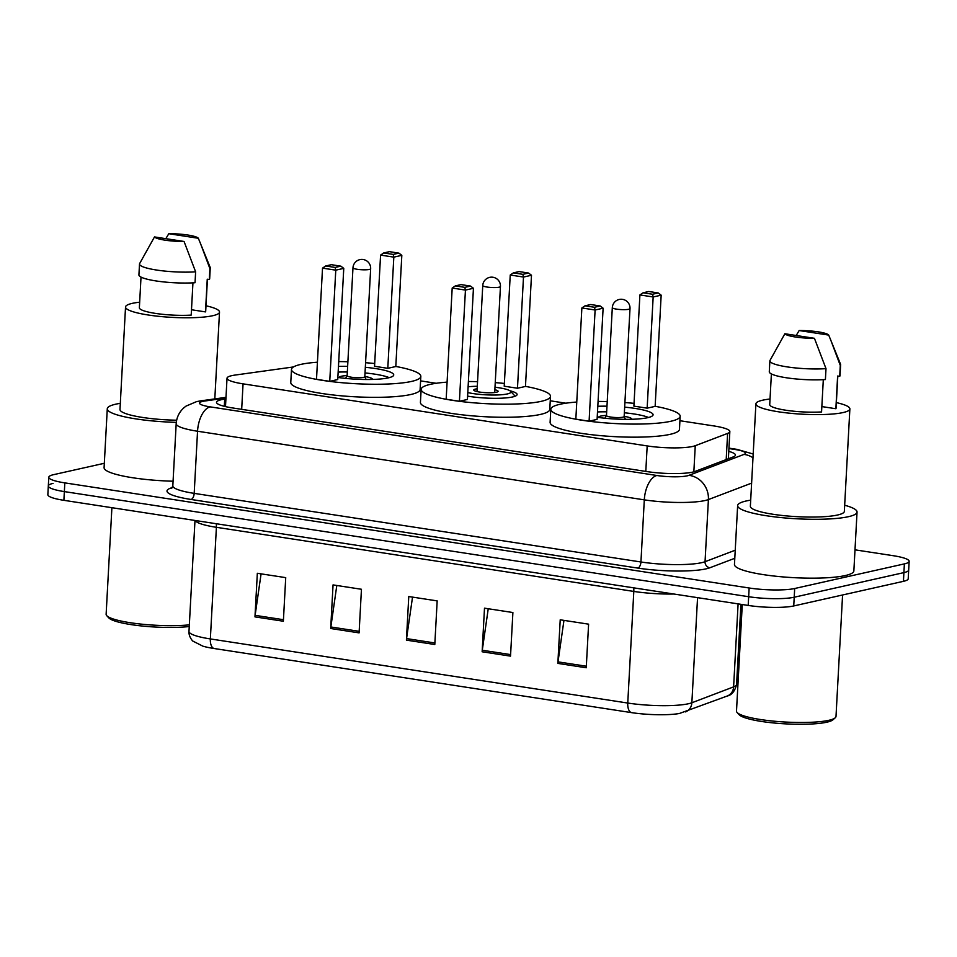 <?xml version="1.0" encoding="UTF-8"?>
<svg xmlns="http://www.w3.org/2000/svg" width="957" height="957" viewBox="0 0 957 957"><rect width="100%" height="100%" fill="white"/><g stroke="black" fill="none" stroke-linecap="round" stroke-linejoin="round"><path stroke-width="1.44" d="M293.476 366.95L235.207 375.048A33.22 5.539 3.1 0 0 231.797 375.646A33.22 5.539 3.1 0 0 227.024 378.206A33.22 5.539 3.1 0 0 243.054 383.853L647.183 445.926A33.22 5.539 3.1 0 0 695.261 445.711L727.619 433.401A33.22 5.539 3.1 0 0 729.844 431.571A33.22 5.539 3.1 0 0 713.814 425.925L679.925 420.721M565.874 403.208L550.251 400.804M436.201 383.29L420.578 380.886M225.9 398.949L224.692 399.117A33.22 5.539 3.1 0 0 221.282 399.727A33.22 5.539 3.1 0 0 216.509 402.287A33.22 5.539 3.1 0 0 232.539 407.933L647.099 471.61A33.22 5.539 3.1 0 0 695.177 471.394L733.194 456.932A33.22 5.539 3.1 0 0 735.431 455.101A33.22 5.539 3.1 0 0 728.767 451.369M854.996 549.832L893.12 555.682A33.22 5.539 -176.9 0 1 909.15 561.328A33.22 5.539 -176.9 0 1 904.377 563.888L794.681 588.507A33.22 5.539 -176.9 0 1 749.14 587.993L64.825 482.878A33.22 5.539 -176.9 0 1 48.795 477.244A33.22 5.539 -176.9 0 1 53.568 474.672L104.325 463.284M909.15 561.328L908.683 570.049A33.22 5.539 -176.9 0 1 903.91 572.609L794.202 597.228A33.22 5.539 -176.9 0 1 748.673 596.713L64.346 491.599A33.22 5.539 -176.9 0 1 48.317 485.953A33.22 5.539 -176.9 0 1 53.09 483.393M48.317 485.953L47.85 494.673A33.22 5.539 -176.9 0 0 63.88 500.32L748.195 605.434A33.22 5.539 -176.9 0 0 793.736 605.948L903.432 581.33A33.22 5.539 -176.9 0 0 908.205 578.77L908.683 570.049A33.22 5.539 -176.9 0 1 903.91 572.609L794.202 597.228A33.22 5.539 -176.9 0 1 748.673 596.713L64.346 491.599A33.22 5.539 -176.9 0 1 48.317 485.953L48.795 477.244M586.246 667.759L588.603 624.167L560.216 619.801L557.847 663.404L586.246 667.759M563.96 620.375L558.003 661.873A8.852 4.45 98.7 0 0 557.847 663.404M510.524 656.131L512.892 612.528L484.493 608.173L482.137 651.777L510.524 656.131M488.237 608.748L482.28 650.246A8.852 4.45 98.7 0 0 482.137 651.777M283.368 621.237L285.724 577.633L257.337 573.279L254.969 616.882L283.368 621.237M261.082 573.853L255.124 615.351A8.852 4.45 98.7 0 0 254.969 616.882M359.09 632.876L361.447 589.273L333.048 584.906L330.691 628.51L359.09 632.876M336.804 585.481L330.847 626.979A8.852 4.45 98.7 0 0 330.691 628.51M434.801 644.504L437.17 600.9L408.771 596.534L406.414 640.137L434.801 644.504M412.527 597.12L406.558 638.606A8.852 4.45 98.7 0 0 406.414 640.137M727.236 696.014A11.077 10.216 -110.8 0 0 733.612 686.875A44.285 7.381 3.1 0 0 736.579 684.434C734.904 691.205 731.794 695.057 727.236 696.014L679.398 713.491A36.318 6.053 -176.9 0 1 631.309 712.594L213.901 648.475A36.318 6.053 -176.9 0 1 202.908 646.178L192.991 641.154C193.051 641.561 188.517 636.764 188.984 631.405A44.285 7.381 3.1 0 0 210.349 638.929A11.077 5.563 98.7 0 0 213.901 648.475M189.247 626.524A47.611 7.943 -176.9 0 1 141.074 625.902A47.611 7.943 -176.9 0 1 108.835 617.923L106.765 615.686A49.824 8.314 -176.9 0 1 106.131 614.238L111.897 507.7M189.342 624.861A49.824 8.314 -176.9 0 1 139.471 623.928A49.824 8.314 -176.9 0 1 106.765 615.686M176.303 422.36A59.789 9.965 -176.9 0 1 107.28 408.771A59.789 9.965 -176.9 0 1 115.869 404.153A59.789 9.965 -176.9 0 1 120.319 403.316M173.073 481.215A59.789 9.965 -176.9 0 1 104.086 467.638L107.28 408.771M205.994 305.785A47.049 7.847 -176.9 0 1 219.512 312.09A47.049 7.847 -176.9 0 1 212.753 315.714A47.049 7.847 -176.9 0 1 159.711 316.432A47.049 7.847 -176.9 0 1 125.534 306.994A47.049 7.847 -176.9 0 1 132.293 303.357A47.049 7.847 -176.9 0 1 139.662 302.197M176.65 420.207A47.049 7.847 -176.9 0 1 119.984 409.464L125.534 306.994M198.338 238.269L168.791 233.723A22.143 3.696 -176.9 0 1 198.338 238.269L210.181 267.386A35.433 5.909 -176.9 0 1 210.265 267.852A35.433 5.909 -176.9 0 1 209.906 268.618L209.32 279.516L207.25 279.205L205.48 311.898L191.484 309.757M207.43 279.229L205.695 311.336A33.22 5.539 -176.9 0 1 205.48 311.898M165.824 238.664L168.791 233.723M200.192 242.707L209.906 268.618M210.265 267.852L209.667 278.75A35.433 5.909 -176.9 0 1 209.32 279.516M192.943 282.853L191.197 315.104A33.22 5.539 -176.9 0 1 156.888 313.609A33.22 5.539 -176.9 0 1 139.363 307.747L141.014 277.099M184.055 241.463A22.143 3.696 -176.9 0 1 154.496 236.929L184.055 241.463L195.623 271.824A35.433 5.909 -176.9 0 1 158.647 270.341A35.433 5.909 -176.9 0 1 139.507 264.024A35.433 5.909 -176.9 0 1 139.638 263.57L154.496 236.929M195.623 271.824L195.037 282.722A35.433 5.909 -176.9 0 1 158.061 281.238A35.433 5.909 -176.9 0 1 138.921 274.922L139.507 264.024M509.973 390.779A31.33 5.228 -176.9 0 1 517.103 394.535A31.33 5.228 -176.9 0 1 512.605 396.952A31.33 5.228 -176.9 0 1 467.602 396.126M525.477 386.377A64.765 10.802 -176.9 0 1 550.49 396.342A64.765 10.802 -176.9 0 1 541.195 401.342A64.765 10.802 -176.9 0 1 468.188 402.311A64.765 10.802 -176.9 0 1 421.152 389.332A64.765 10.802 -176.9 0 1 430.447 384.331A64.765 10.802 -176.9 0 1 447.098 382.13M550.49 396.342L549.785 409.417A64.765 10.802 -176.9 0 1 540.478 414.417A64.765 10.802 -176.9 0 1 467.483 415.398A64.765 10.802 -176.9 0 1 420.434 402.418L421.152 389.332M459.42 401.27L467.423 399.476L473.44 288.284L465.437 290.079L459.42 401.27L446.165 399.225L452.194 288.045L455.341 285.892L464.815 287.351L470.521 286.071L461.059 284.612L455.341 285.892M468.392 381.508A64.765 10.802 -176.9 0 1 477.555 381.676M495.248 382.633A64.765 10.802 -176.9 0 1 504.375 383.446M517.474 388.243L525.465 386.449L531.494 275.257L523.491 277.051L517.474 388.243L504.219 386.197L510.237 275.018L513.395 272.877L522.857 274.324L528.575 273.044L519.113 271.585L513.395 272.877M464.815 287.351L465.437 290.079L452.194 288.045M522.857 274.324L523.491 277.051L510.237 275.018M528.575 273.044L531.494 275.257M470.521 286.071L473.44 288.284M468.105 386.795A25.026 4.175 -176.9 0 1 477.304 386.281M494.996 387.238A25.026 4.175 -176.9 0 1 510.607 391.281A25.026 4.175 -176.9 0 1 507.33 393.937A25.026 4.175 -176.9 0 1 467.794 392.573M494.853 389.738A12.178 2.034 -176.9 0 1 498.095 391.317A12.178 2.034 -176.9 0 1 496.348 392.25A12.178 2.034 -176.9 0 1 482.627 392.442A12.178 2.034 -176.9 0 1 473.775 390.001A12.178 2.034 -176.9 0 1 475.521 389.056A12.178 2.034 -176.9 0 1 477.172 388.781M395.803 366.459A64.765 10.802 -176.9 0 1 420.829 376.424A64.765 10.802 -176.9 0 1 411.522 381.424A64.765 10.802 -176.9 0 1 338.515 382.393A64.765 10.802 -176.9 0 1 291.478 369.414A64.765 10.802 -176.9 0 1 300.773 364.414A64.765 10.802 -176.9 0 1 317.425 362.213M420.829 376.424L420.111 389.499A64.765 10.802 -176.9 0 1 410.816 394.499A64.765 10.802 -176.9 0 1 337.809 395.48A64.765 10.802 -176.9 0 1 290.772 382.501L291.478 369.414M338.455 366.435A37.646 6.28 -176.9 0 1 347.63 366.352M365.323 367.309A37.646 6.28 -176.9 0 1 393.734 374.953A37.646 6.28 -176.9 0 1 388.327 377.859A37.646 6.28 -176.9 0 1 337.869 377.453M329.746 381.353L337.749 379.546L343.766 268.367L335.775 270.161L329.746 381.353L316.504 379.307L322.521 268.127L325.679 265.974L335.141 267.434L340.848 266.154L331.385 264.694L325.679 265.974M338.718 361.579A64.765 10.802 -176.9 0 1 347.881 361.758M365.574 362.715A64.765 10.802 -176.9 0 1 374.701 363.528M387.8 368.325L395.803 366.519L401.82 255.34L393.817 257.134L387.8 368.325L374.546 366.28L380.575 255.1L383.721 252.947L393.195 254.406L398.902 253.126L389.439 251.667L383.721 252.947M335.141 267.434L335.775 270.161L322.521 268.127M393.195 254.406L393.817 257.134L380.575 255.1M398.902 253.126L401.82 255.34M340.848 266.154L343.766 268.367M372.393 379.439A16.604 2.775 3.1 0 0 372.44 379.271A16.604 2.775 3.1 0 0 364.82 376.508M347.128 375.706L352.977 267.793A8.852 1.471 3.1 0 0 357.248 269.3A8.852 1.471 3.1 0 0 369.39 269.431A8.852 1.471 3.1 0 0 370.658 268.75L364.82 376.663A8.852 1.471 3.1 0 1 363.54 377.357A8.852 1.471 3.1 0 1 353.564 377.489A8.852 1.471 3.1 0 1 347.128 375.706A8.852 1.471 3.1 0 1 347.164 375.587A16.604 2.775 3.1 0 0 341.661 376.185A16.604 2.775 3.1 0 0 339.268 377.465A16.604 2.775 3.1 0 0 339.292 377.656M338.156 372.106A36.533 6.089 -176.9 0 1 347.331 371.986M365.024 372.943A36.533 6.089 -176.9 0 1 389.212 377.656M842.579 594.991L835.999 716.458A49.824 8.314 -176.9 0 1 835.198 717.822L832.913 719.82A47.611 7.943 -176.9 0 1 826.824 722.2A47.611 7.943 -176.9 0 1 777.096 723.277A47.611 7.943 -176.9 0 1 739.199 714.747L737.141 712.51A49.824 8.314 -176.9 0 1 736.495 711.075L742.273 604.525M835.198 717.822A49.824 8.314 -176.9 0 1 828.834 720.31A49.824 8.314 -176.9 0 1 776.797 721.434A49.824 8.314 -176.9 0 1 737.141 712.51M844.66 505.236A59.789 9.965 -176.9 0 1 857.041 512.067A59.789 9.965 -176.9 0 1 848.452 516.684A59.789 9.965 -176.9 0 1 781.068 517.581A59.789 9.965 -176.9 0 1 737.644 505.595A59.789 9.965 -176.9 0 1 746.233 500.978A59.789 9.965 -176.9 0 1 750.695 500.152M857.041 512.067L853.859 570.934A59.789 9.965 -176.9 0 1 845.27 575.552A59.789 9.965 -176.9 0 1 777.885 576.449A59.789 9.965 -176.9 0 1 734.462 564.463L737.644 505.595M836.358 402.61A47.049 7.847 -176.9 0 1 849.876 408.914A47.049 7.847 -176.9 0 1 843.117 412.551A47.049 7.847 -176.9 0 1 790.087 413.257A47.049 7.847 -176.9 0 1 755.91 403.818A47.049 7.847 -176.9 0 1 762.669 400.193A47.049 7.847 -176.9 0 1 770.026 399.021M849.876 408.914L844.337 511.373A47.049 7.847 -176.9 0 1 837.566 515.01A47.049 7.847 -176.9 0 1 784.537 515.715A47.049 7.847 -176.9 0 1 750.36 506.289L755.91 403.818M828.714 335.094L799.155 330.548A22.143 3.696 -176.9 0 1 828.714 335.094L840.545 364.21A35.433 5.909 -176.9 0 1 840.629 364.677A35.433 5.909 -176.9 0 1 840.282 365.442L839.696 376.352L837.626 376.029L835.856 408.735L821.86 406.581M837.806 376.053L836.059 408.161A33.22 5.539 -176.9 0 1 835.856 408.735M796.2 335.5L799.155 330.548M830.556 339.544L840.282 365.442M840.629 364.677L840.043 375.587A35.433 5.909 -176.9 0 1 839.696 376.352M823.307 379.678L821.561 411.941A33.22 5.539 -176.9 0 1 787.252 410.433A33.22 5.539 -176.9 0 1 769.727 404.572L771.39 373.924M814.431 338.3A22.143 3.696 -176.9 0 1 784.872 333.754L814.431 338.3L825.999 368.648A35.433 5.909 -176.9 0 1 789.023 367.165A35.433 5.909 -176.9 0 1 769.883 360.849A35.433 5.909 -176.9 0 1 770.014 360.394L784.872 333.754M825.999 368.648L825.401 379.558A35.433 5.909 -176.9 0 1 788.436 378.075A35.433 5.909 -176.9 0 1 769.284 371.747L769.883 360.849M655.15 406.294A64.765 10.802 -176.9 0 1 680.164 416.259A64.765 10.802 -176.9 0 1 670.857 421.259A64.765 10.802 -176.9 0 1 597.862 422.228A64.765 10.802 -176.9 0 1 550.813 409.249A64.765 10.802 -176.9 0 1 560.12 404.249A64.765 10.802 -176.9 0 1 576.772 402.048M680.164 416.259L679.458 429.334A64.765 10.802 -176.9 0 1 670.151 434.334A64.765 10.802 -176.9 0 1 597.156 435.315A64.765 10.802 -176.9 0 1 550.108 422.336L550.813 409.249M597.802 406.27A37.646 6.28 -176.9 0 1 606.977 406.187M624.67 407.144A37.646 6.28 -176.9 0 1 653.081 414.788A37.646 6.28 -176.9 0 1 647.674 417.695A37.646 6.28 -176.9 0 1 597.204 417.288M589.093 421.188L597.096 419.393L603.113 308.202L595.11 309.996L589.093 421.188L575.839 419.142L581.868 307.963L585.014 305.821L594.476 307.269L600.195 305.989L590.732 304.529L585.014 305.821M598.065 401.426A64.765 10.802 -176.9 0 1 607.228 401.593M624.909 402.55A64.765 10.802 -176.9 0 1 634.036 403.364M647.147 408.161L655.138 406.366L661.167 295.175L653.164 296.969L647.147 408.161L633.893 406.127L639.91 294.935L643.068 292.794L652.53 294.242L658.249 292.962L648.786 291.502L643.068 292.794M594.476 307.269L595.11 309.996L581.868 307.963M652.53 294.242L653.164 296.969L639.91 294.935M658.249 292.962L661.167 295.175M600.195 305.989L603.113 308.202M631.74 419.274A16.604 2.775 3.1 0 0 631.776 419.106A16.604 2.775 3.1 0 0 624.167 416.343M606.475 415.541L612.313 307.628A8.852 1.471 3.1 0 0 616.583 309.135A8.852 1.471 3.1 0 0 628.725 309.267A8.852 1.471 3.1 0 0 630.005 308.585L624.155 416.498A8.852 1.471 3.1 0 1 622.887 417.192A8.852 1.471 3.1 0 1 612.899 417.324A8.852 1.471 3.1 0 1 606.475 415.541A8.852 1.471 3.1 0 1 606.511 415.422A16.604 2.775 3.1 0 0 600.996 416.02A16.604 2.775 3.1 0 0 598.615 417.312A16.604 2.775 3.1 0 0 598.639 417.491M597.491 411.941A36.533 6.089 -176.9 0 1 606.666 411.821M624.359 412.778A36.533 6.089 -176.9 0 1 648.547 417.491M241.678 409.333L243.054 383.853M726.196 459.587L727.619 433.401M693.849 471.825L695.261 445.711M645.796 471.406L647.183 445.926M225.948 398.076L204.93 400.995A22.143 3.696 3.1 0 0 202.657 401.402A22.143 3.696 3.1 0 0 210.157 406.869L656.909 475.497A22.143 3.696 3.1 0 0 687.27 475.832A22.143 3.696 3.1 0 0 688.956 475.342L743.972 454.419A22.143 3.696 3.1 0 0 734.773 449.443L728.923 448.546M751.616 483.129L708.407 499.566A44.285 7.381 -176.9 0 1 705.01 500.547A44.285 7.381 -176.9 0 1 644.3 499.853L197.549 431.236A44.285 7.381 -176.9 0 1 176.184 423.712L172.822 485.845A44.285 7.381 3.1 0 0 194.187 493.369L640.939 561.986A44.285 7.381 3.1 0 0 701.648 562.68A44.285 7.381 3.1 0 0 705.046 561.699L735.227 550.215M734.797 558.29L709.903 567.752A49.824 8.314 -176.9 0 1 637.781 568.087L191.029 499.458A5.539 2.775 98.7 0 0 194.187 493.369L197.549 431.236A22.143 11.113 -81.3 0 1 210.157 406.869M709.903 567.752A5.539 5.108 69.2 0 1 705.046 561.699L708.407 499.566A22.143 20.432 -110.8 0 0 688.956 475.342M191.029 499.458A49.824 8.314 -176.9 0 1 172.308 487.603M64.825 482.878L63.88 500.32M749.14 587.993L748.195 605.434M794.681 588.507L793.736 605.948M904.377 563.888L903.432 581.33M656.909 475.497A22.143 11.113 -81.3 0 0 644.3 499.853L640.939 561.986A5.539 2.775 98.7 0 1 637.781 568.087M752.992 457.757A22.143 20.432 -110.8 0 0 743.972 454.419M734.773 449.443A22.143 11.113 -81.3 0 1 736.95 449.359L728.947 448.127M204.93 400.995A22.143 16.58 -97.9 0 0 200.695 400.863L225.996 397.346M224.297 406.318L224.692 399.117M633.678 587.849A11.077 5.563 -81.3 0 1 633.809 591.426L216.402 527.307A44.285 7.381 -176.9 0 1 195.192 520.488M673.86 594.022A44.285 7.381 -176.9 0 1 633.809 591.426L627.756 703.048A44.285 7.381 3.1 0 0 691.863 702.761L733.612 686.875L738.098 603.891M685.487 711.9A11.077 10.216 -110.8 0 0 691.863 702.761L697.557 597.658M631.309 712.594A11.077 5.563 -81.3 0 1 627.756 703.048L210.349 638.929L216.402 527.307A11.077 5.563 -81.3 0 0 216.258 523.73M434.885 642.96L406.558 638.606M359.174 631.333L330.847 626.979M283.451 619.705L255.124 615.351M510.607 654.588L482.28 650.246M586.33 666.228L558.003 661.873M499.183 287.172A8.852 1.471 3.1 0 0 500.451 286.49A8.852 8.852 0 0 0 492.951 277.255A8.852 8.852 0 0 0 482.759 285.533A8.852 1.471 3.1 0 0 487.029 287.04A8.852 1.471 3.1 0 0 499.183 287.172M225.493 406.605L227.024 378.206M728.373 458.762L729.844 431.571M200.695 400.863L196.628 401.593L185.969 406.139L183.684 407.981C179.126 412.228 176.626 417.479 176.184 423.712M171.65 488.417L172.822 485.845M753.195 454.013L736.95 449.359M736.579 684.434L740.921 604.322M188.984 631.405L194.989 520.464M219.512 312.09L214.811 398.902M510.607 391.281L515.141 396.21M477.017 391.569L482.759 285.533M494.709 392.526L500.451 286.49M370.658 268.75A8.852 8.852 0 0 0 363.158 259.514A8.852 8.852 0 0 0 352.977 267.793M347.128 375.646L345.537 378.386M364.82 376.603L366.1 379.51M630.005 308.585A8.852 8.852 0 0 0 622.505 299.35A8.852 8.852 0 0 0 612.313 307.628M606.475 415.482L604.884 418.233M624.167 416.439L625.447 419.345"/></g></svg>
